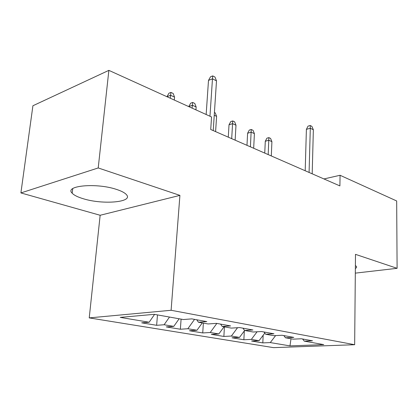 <?xml version="1.0" encoding="UTF-8"?>
<svg xmlns="http://www.w3.org/2000/svg" width="418" height="418" viewBox="0 0 418 418"><rect width="100%" height="100%" fill="white"/><g stroke="black" fill="none" stroke-linecap="round" stroke-linejoin="round"><path stroke-width="0.63" d="M116.423 189.391C96.443 182.588 63.923 185.676 72.189 193.22C74.096 195.258 77.8 197.097 83.287 198.738C102.964 204.935 133.765 202.26 126.388 194.6C124.731 192.74 121.413 191.005 116.423 189.391M89.227 317.894L273.524 347.64L354.657 344.714L171.103 310.281L89.227 317.894L100.153 215.27L179.912 195.384L98.214 167.947L20.9 192.928L100.153 215.27M20.9 192.928L32.912 105.754L108.868 70.36L98.214 167.947M291.012 338.773L289.972 345.89L323.746 344.62L304.262 341.14L312.497 340.79L301.394 338.773L293.128 339.15L285.494 337.786L293.781 337.394L282.025 335.262L273.712 335.68L265.629 334.238L273.957 333.794L261.49 331.531L253.146 332.007L244.572 330.471L252.932 329.98L239.692 327.576L231.316 328.104L222.209 326.474L230.59 325.925L216.498 323.365L208.112 323.955L198.414 322.226L206.8 321.604L191.773 318.877L183.397 319.54L154.279 314.336L120.222 317.382L149.142 322.241L141.697 322.827L156.635 325.303L164.102 324.749L173.773 326.374L166.296 326.902L180.362 329.232L187.849 328.741L196.962 330.267L189.469 330.742L202.735 332.942L210.233 332.498L218.833 333.94L211.336 334.363L223.876 336.443L231.368 336.046L239.493 337.41L232.006 337.791L243.872 339.756L251.349 339.4L259.045 340.696L251.573 341.031L262.823 342.896L263.147 335.278M289.972 345.89L270.279 342.582L262.823 342.896M108.868 70.36L211.555 116.956L210.719 129.496L339.902 185.911L340.069 175.278L323.94 178.941M259.045 340.696L264.798 333.099M251.349 339.4L257.086 331.782M304.262 341.14L302.59 338.993M239.493 337.41L244.655 330.486M231.368 336.046L237.544 327.712M285.494 337.786L283.827 335.586M218.833 333.94L224.064 326.808M210.233 332.498L216.843 323.427M265.629 334.238L263.977 331.986M196.962 330.267L202.265 322.91M187.849 328.741L194.542 319.383M244.572 330.471L242.936 328.167M173.773 326.374L179.144 318.777M164.102 324.749L169.499 317.053M222.209 326.474L220.594 324.112M149.142 322.241L154.576 314.388M198.414 322.226L196.826 319.796M355.316 273.132L397.1 268.319L396.672 200.964L340.069 175.278M179.912 195.384L171.103 310.281M397.1 268.319L355.488 254.348L354.657 344.714M270.279 342.582L275.624 335.586M355.357 268.445C356.585 267.786 356.909 267.081 356.335 266.334L355.389 265.576M156.635 325.303L157.481 314.906M180.362 329.232L181.099 319.127M202.735 332.942L203.373 323.109M223.876 336.443L224.419 326.871M243.872 339.756L244.311 330.957M209.961 116.235L212.475 78.835L208.498 80.392L210.531 76.771L212.736 75.898L212.475 78.835L216.498 80.867L213.237 130.594M208.498 80.392L206.152 114.506M212.736 75.898L214.967 77.037L216.498 80.867M166.981 96.647L168.961 93.204L170.931 92.425L173.156 93.449L174.546 97.096L170.534 95.257L166.975 96.73M170.931 92.425L170.283 98.23M174.546 97.096L174.306 100.054M188.79 106.548L190.681 103.178L192.656 102.452L194.767 103.424L196.146 106.982L192.343 105.242L188.779 106.621M192.656 102.452L192.128 108.142M196.146 106.982L195.932 109.871M214.424 112.494L215.223 112.865L216.597 116.34L215.604 131.628M216.597 116.34L214.246 115.263M229.017 124.804L230.757 121.591L232.732 120.943L234.629 121.816L235.987 125.217L232.57 123.655L229.017 124.804L228.28 137.161M232.732 120.943L231.697 138.656M235.987 125.217L235.141 140.161M247.608 133.243L249.285 130.097L251.249 129.491L253.052 130.322L254.4 133.645L251.155 132.156L247.608 133.243L246.981 145.328M251.249 129.491L250.413 146.828M254.4 133.645L253.679 148.254M309.085 172.451L310.302 128.232L306.394 129.361L308.035 126.142L310.203 125.51L310.302 128.232L313.354 129.773L312.194 173.81M306.394 129.361L305.197 170.753M310.203 125.51L311.896 126.372L313.354 129.773M265.284 141.268L266.898 138.191L268.858 137.616L270.571 138.405L271.909 141.655L268.821 140.244L265.284 141.268L264.751 153.093M268.858 137.616L268.194 154.597M271.909 141.655L271.303 155.951M72.727 188.628L72.189 193.22"/></g></svg>

